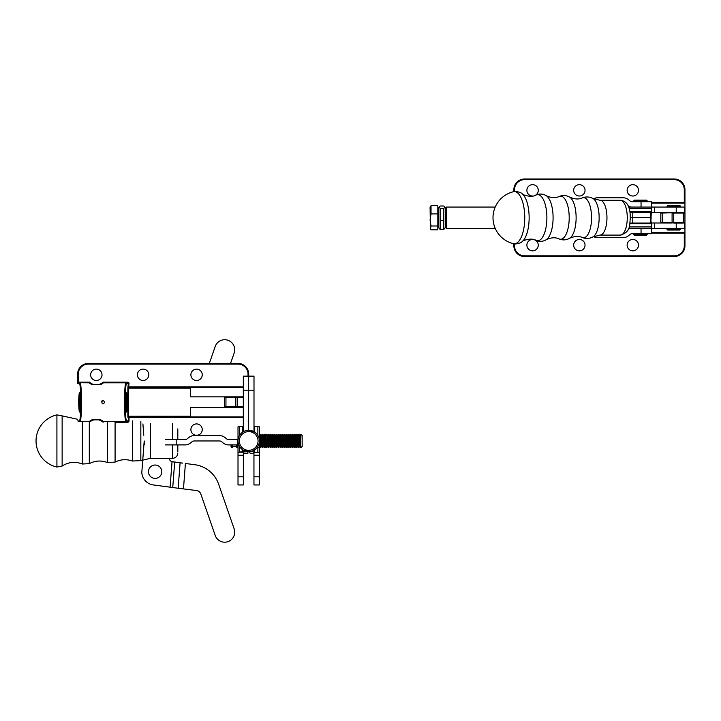 <?xml version="1.0" encoding="UTF-8"?>
<svg xmlns="http://www.w3.org/2000/svg" width="721" height="721" viewBox="0 0 721 721"><rect width="100%" height="100%" fill="white"/><g stroke="black" fill="none" stroke-linecap="round" stroke-linejoin="round"><path stroke-width="1.08" d="M445.308 208.387L446.65 207.053L446.65 228.44L495.255 228.44M628.216 206.116A8.688 8.688 0 0 0 632.146 207.053L651.667 207.053L651.09 216.273L651.414 208.486L629.154 208.486M593.545 198.825A8.688 8.688 0 0 1 597.7 197.77L623.07 197.77A8.688 8.688 0 0 1 628.649 199.798L629.992 200.925A3.344 3.344 0 0 0 632.146 201.709L651.748 201.709L651.748 207.053M651.748 228.35L651.748 233.694L632.146 233.694A3.344 3.344 0 0 0 629.992 234.478L628.649 235.605A8.688 8.688 0 0 1 623.07 237.642L597.7 237.642A8.688 8.688 0 0 1 593.545 236.578M651.414 222.284L651.667 228.35L632.146 228.35A8.688 8.688 0 0 0 628.216 229.287M437.827 225.997L437.827 213.903L431.032 213.903L430.077 219.95L431.032 225.997L430.401 228.999L431.032 229.837L437.827 229.837L437.827 225.997L431.032 225.997M437.827 213.903L437.827 205.665L431.032 205.665L430.077 207.053L430.401 228.999M431.032 205.665L431.032 213.903M437.827 207.972L438.629 207.972L438.629 227.521L439.305 228.674M439.17 207.278L440.125 206.008L443.812 206.008L444.767 207.278L443.812 208.549L443.812 220.293L440.125 220.293L440.125 208.549L439.305 206.819L438.629 207.99M443.812 208.549L440.125 208.549M439.17 228.215L440.125 229.485L440.125 220.293M444.632 228.674L445.308 227.503L445.308 207.99L444.767 207.278M443.812 220.293L443.812 229.485L444.767 228.215M440.125 229.485L443.812 229.485M513.316 191.75A26.082 10.4 90 0 1 513.334 191.75A26.082 10.4 90 0 1 524.753 217.706A26.082 10.4 90 0 1 513.334 243.653A26.082 10.4 90 0 1 513.316 243.653M667.042 229.377L667.709 230.044L679.741 230.044L680.408 229.377L667.042 229.377L667.042 228.44L680.408 228.44L680.408 229.377M680.408 206.116L679.741 205.449L667.709 205.449L667.042 206.116L680.408 206.116L680.408 207.053M644.033 235.388L646.476 235.388L647.143 234.722L633.777 234.722L634.444 235.388L644.033 235.388M647.143 200.771L646.476 200.105L634.444 200.105L633.777 200.771L647.143 200.771L647.143 201.709M647.143 234.722L647.143 233.784L633.777 233.784L633.777 234.722M662.86 212.398A0.667 0.667 90 0 0 662.193 213.074L682.985 212.398A0.667 0.667 90 0 1 683.652 213.074L683.652 222.429L672.089 222.429L672.089 223.095M684.418 223.077A0.667 0.667 180 0 0 684.95 222.429L683.652 222.429A0.667 0.667 -90 0 1 683.319 223.005M682.985 223.095L673.747 223.095L673.747 212.398L651.667 212.398L651.414 213.119M660.797 212.398L660.797 223.005M513.866 243.77L513.866 245.816A10.689 10.689 0 0 0 524.555 256.514L674.261 256.514L674.261 255.838L524.555 255.838A10.022 10.022 0 0 1 514.533 245.816L513.866 245.816M514.533 191.525L514.533 189.677L513.866 189.677L513.866 191.633M585.037 245.149A5.678 5.678 0 0 0 576.521 240.228A5.678 5.678 0 0 0 576.521 250.07A5.678 5.678 0 0 0 585.037 245.149M638.5 245.149A5.678 5.678 0 0 0 629.983 240.228A5.678 5.678 0 0 0 629.983 250.07A5.678 5.678 0 0 0 638.5 245.149M538.254 245.149A5.678 5.678 0 0 0 529.737 240.228A5.678 5.678 0 0 0 529.737 250.07A5.678 5.678 0 0 0 538.254 245.149M513.866 189.677A10.689 10.689 0 0 1 524.555 178.988L674.261 178.988A10.689 10.689 0 0 1 684.95 189.677L684.95 203.043L651.748 203.043M651.748 232.45L684.95 232.45L684.95 245.816A10.689 10.689 0 0 1 674.261 256.514M638.5 190.344A5.678 5.678 0 0 0 629.983 185.423A5.678 5.678 0 0 0 629.983 195.265A5.678 5.678 0 0 0 638.5 190.344M585.037 190.344A5.678 5.678 0 0 0 576.521 185.423A5.678 5.678 0 0 0 576.521 195.265A5.678 5.678 0 0 0 585.037 190.344M535.171 195.4A5.678 5.678 0 0 0 532.404 184.666A5.678 5.678 0 0 0 526.907 190.686A5.678 5.678 0 0 0 533.089 196.004M661.563 212.398A0.667 0.667 0 0 0 660.887 213.074L660.887 212.398M662.518 223.005A0.667 0.667 -90 0 1 662.193 222.429L672.089 222.429L672.089 213.074L684.95 213.074A0.667 0.667 0 0 0 684.283 212.398M684.95 232.45L684.95 203.043M660.887 223.005L660.887 222.429A0.667 0.667 180 0 0 661.22 223.005M651.09 219.139L651.09 216.273M629.938 223.762L651.09 223.762L650.892 217.706L650.405 217.706L650.892 217.706L651.09 211.641L629.938 211.641M676.226 223.005L684.418 223.005L684.418 228.35L628.631 228.35M651.667 228.35L651.414 226.917L629.154 226.917M650.892 223.05L650.405 223.05L650.405 217.706L632.768 217.706L650.405 217.706L650.405 212.353L650.892 212.353M630.064 223.05L650.405 223.05M630.478 217.706L632.768 217.706L630.478 217.706M651.667 223.005L672.089 223.005M676.226 207.053L676.226 212.398L684.418 212.398L684.418 207.053L628.631 207.053M650.405 212.353L630.064 212.353M651.667 212.398L651.667 207.053M259.389 447.11L258.722 447.777L259.389 447.11M239.444 435.619L239.444 426.607L243.31 426.102M242.589 449.742L242.589 451.725L247.222 451.716L239.444 452.031L247.087 451.535M247.222 451.716L250.088 451.716M239.444 426.607L238.011 426.787L238.011 439.558M244.068 452.022L238.011 452.265L238.011 444.902M243.356 452.265L243.356 484.963L238.011 484.963L238.011 452.265L239.444 452.031L239.444 446.308M243.31 451.535L245.221 451.076M243.31 450.192L243.31 451.076M243.31 431.726L243.31 390.196L248.655 390.196L248.655 430.266L248.655 376.146L248.655 390.196L253.999 390.196L253.999 376.146L243.31 376.146L243.31 390.196M259.299 439.576L259.299 426.787L253.999 426.102M254.72 449.805L254.72 451.725L250.313 451.535M253.242 452.022L253.954 452.265L253.954 484.963L259.299 484.963L259.299 452.265L257.866 452.031L257.866 446.461M253.954 452.265L259.299 452.265L259.299 442.352M253.999 451.535L252.179 451.076M253.999 431.672L253.999 390.196M253.999 450.246L253.999 451.076M182.755 463.098L174.671 462.152L182.755 463.098L180.088 462.891L178.159 488.252L153.429 484.963A13.366 13.366 0 0 1 141.803 472.615L144.209 440.964L144.47 444.442M178.159 488.252L196.482 490.532A5.344 5.344 0 0 1 200.844 494.074L215.219 535.46A10.022 10.022 0 0 0 227.971 541.642A10.022 10.022 0 0 0 234.154 528.881L218.643 484.197A29.408 29.408 0 0 0 194.625 464.685L185.405 463.495L183.476 488.856M172.743 487.504L174.671 462.152L172.031 461.701L177.339 462.35M170.093 487.108L172.031 461.701A4.011 4.011 0 0 1 169.219 458.502M161.765 472.561A6.687 6.687 0 0 1 151.086 477.014A6.687 6.687 0 0 1 152.564 465.541A6.687 6.687 0 0 1 161.765 472.561M209.324 363.438L215.219 346.468A10.022 10.022 0 0 1 227.971 340.285A10.022 10.022 0 0 1 234.154 353.047L230.549 363.438M143.776 435.241L142.911 423.921M243.356 450.219L248.7 451.652M254.044 431.699L248.7 430.266M259.389 440.964A10.689 10.689 0 0 0 243.356 431.699A10.689 10.689 0 0 0 243.356 450.219A10.689 10.689 0 0 0 259.389 440.964M258.055 440.964A9.355 9.355 0 0 0 244.022 432.861A9.355 9.355 0 0 0 244.022 449.066A9.355 9.355 0 0 0 258.055 440.964M176.194 439.558L185.108 439.558A3.344 3.344 0 0 0 187.253 438.774L188.596 437.647A8.688 8.688 0 0 1 194.183 435.619L219.544 435.619A8.688 8.688 0 0 1 225.132 437.647L226.475 438.774A3.344 3.344 0 0 0 228.62 439.558L238.101 439.558L237.533 439.558L237.533 444.902L238.759 444.902L228.62 444.902L237.533 444.902L237.533 439.558L228.62 439.558A3.344 3.344 0 0 1 226.475 438.774L225.132 437.647A8.688 8.688 0 0 0 219.544 435.619L194.183 435.619A8.688 8.688 0 0 0 188.596 437.647L187.253 438.774A3.344 3.344 0 0 1 185.108 439.558L176.194 439.558L176.194 444.902L185.108 444.902A8.688 8.688 0 0 0 190.686 442.874L192.029 441.748A3.344 3.344 0 0 1 194.183 440.964L219.544 440.964A3.344 3.344 0 0 1 221.698 441.748L223.041 442.874A8.688 8.688 0 0 0 228.62 444.902A8.688 8.688 0 0 1 223.041 442.874L221.698 441.748A3.344 3.344 0 0 0 219.544 440.964L194.183 440.964A3.344 3.344 0 0 0 192.029 441.748L190.686 442.874A8.688 8.688 0 0 1 185.108 444.902L165.506 444.902L176.194 444.902L176.194 439.558L165.506 439.558L176.194 439.558M243.356 453.311L247.898 453.311L247.898 451.661M290.933 447.642L290.933 434.276L291.554 435.367L291.554 446.56L290.68 447.642L290.933 434.276M296.07 435.367L296.07 446.56L295.565 446.56L295.565 435.367L296.691 434.276L296.691 447.642L297.566 446.56L297.566 435.367L298.701 434.276L298.701 447.642L299.575 446.56L299.575 435.367L300.702 434.276L300.702 447.642L300.936 434.276L302.162 435.511L302.162 446.416L300.936 447.642M284.038 435.367L284.038 446.56L283.533 446.56L283.533 435.367L284.66 434.276L284.66 447.642L284.912 434.276L285.543 435.367L285.543 446.56L284.912 447.642M278.901 447.642L278.901 434.276L279.523 435.367L279.523 446.56L278.648 447.642L278.901 434.276M260.858 447.642L260.858 434.276L261.48 435.367L261.48 446.56L260.605 447.642L260.858 434.276M276.891 447.642L276.891 434.276L277.522 435.367L277.522 446.56L276.648 447.642L276.891 434.276M288.923 447.642L288.923 434.276L288.67 447.642L289.554 446.56L290.68 447.642M294.691 434.276L294.943 447.642L294.943 434.276L294.06 435.367L294.06 446.56L294.691 447.642M292.933 447.642L292.933 434.276L293.564 435.367L293.564 446.56L292.681 447.642L292.933 434.276M298.945 447.642L298.945 434.276L299.575 435.367M296.944 447.642L296.691 434.276M262.859 447.642L262.859 434.276L262.606 447.642L263.489 446.56L264.868 447.642L264.868 434.276L264.616 447.642M272.637 434.276L272.88 447.642L272.88 434.276L272.006 435.367L272.006 446.56L272.637 447.642M279.523 435.367L280.649 434.276L280.649 447.642L280.902 434.276L281.532 435.367L281.532 446.56L280.902 447.642M286.67 434.276L286.922 447.642L286.922 434.276L286.039 435.367L286.039 446.56L286.67 447.642M268.879 447.642L268.879 434.276L269.501 435.367L269.501 446.56L268.627 447.642L268.879 434.276M266.869 447.642L266.869 434.276L266.617 447.642L267.5 446.56L268.627 447.642M275.512 446.56L274.89 447.642L274.89 434.276L275.512 435.367L275.512 446.56L276.648 447.642M274.016 435.367L274.016 446.56L273.511 446.56L273.511 435.367L274.638 434.276L274.89 447.642M271.511 446.56L270.88 447.642L270.88 434.276L271.511 435.367L271.511 446.56L272.006 446.56M269.501 435.367L270.627 434.276L270.88 447.642M282.659 434.276L282.911 447.642L282.911 434.276L282.028 435.367L282.028 446.56L282.659 447.642M253.882 453.311L250.196 453.311L249.466 451.67M62.132 415.873L56.914 414.881L56.914 467.046L62.132 466.054L62.132 415.873L77.616 419.28M177.817 428.905L177.817 439.558M177.817 444.902L177.817 451.652M236.407 444.902L236.407 446.975L237.074 447.642L237.074 444.902M259.389 434.276L259.389 447.642L260.326 447.642L260.326 434.276L259.389 434.276M260.993 446.975L260.326 447.642M232.658 444.902L232.658 447.642L232.658 444.902M231.729 447.642L231.729 444.902L231.729 447.642L232.658 447.642L231.053 446.975L231.729 447.642M231.053 444.902L231.053 446.975L231.053 444.902M264.742 434.276L264.742 447.642L265.679 447.642L265.679 434.276L265.679 447.642L266.346 446.975L264.742 447.642L264.742 434.276L265.679 434.276L264.742 434.276M243.31 387.501L128.635 387.501A0.667 0.667 90 0 1 127.968 386.826L128.347 383.491L127.671 382.824L103.4 382.824A10.689 10.689 0 0 1 100.697 384.554L91.955 384.554L89.251 382.824A10.689 10.689 0 0 0 90.675 383.878A10.689 10.689 0 0 1 89.251 382.824L78.283 382.725A0.667 0.568 180 0 0 77.616 383.293L77.616 374.136A10.689 10.689 0 0 1 88.304 363.438L238.011 363.438A10.689 10.689 0 0 1 248.7 374.136L248.7 376.146M237.497 396.856L243.31 396.856L235.839 396.856L235.839 397.523L237.497 397.523L237.497 396.856M104.545 401.561A1.667 1.667 0 0 1 104.68 402.201C101.048 396.541 101.039 407.861 104.68 402.201M103.932 403.589A1.667 1.667 0 0 1 102.364 403.742M101.364 401.876A1.667 1.667 0 0 1 102.364 400.66M243.31 406.878L237.497 406.878L237.497 407.545L243.31 407.545L226.61 407.545A0.667 0.667 -90 0 1 225.943 406.878L235.839 406.878L235.839 407.545L226.61 407.545M79.878 411.303L79.256 402.201L79.878 393.098M127.671 421.578L128.347 420.911L128.347 417.576L129.014 417.576L129.014 420.911A1.343 1.334 0 0 1 127.671 422.254L127.671 421.578L126.103 421.578C124.003 422.515 124.003 381.887 126.103 382.824A0.667 0.667 -90 0 1 126.77 383.491C124.67 382.581 124.67 421.821 126.77 420.911A0.667 0.667 90 0 1 126.103 421.578L103.4 421.578L100.697 419.847A10.689 10.689 0 0 1 101.4 420.19M224.546 396.856L224.546 407.545M107.357 421.578L107.357 462.512C101.165 460.223 95.145 460.602 89.296 463.639L89.296 421.542A10.689 10.689 0 0 1 91.955 419.847L89.251 421.578L79.914 421.578A0.667 0.667 -90 0 1 79.247 420.911C81.347 421.821 81.347 382.581 79.247 383.491A0.667 0.667 90 0 1 79.914 382.824C82.005 381.887 82.005 422.515 79.914 421.578L78.346 421.578M202.25 429.599A5.678 5.678 0 0 0 193.733 424.678A5.678 5.678 0 0 0 193.733 434.52A5.678 5.678 0 0 0 202.25 429.599M126.77 383.491L129.014 383.491A1.343 1.334 0 0 0 127.671 382.148L127.671 382.824M103.4 382.824A10.689 10.689 0 0 1 100.697 384.554L103.4 382.824L103.139 382.148A10.022 10.022 0 0 1 98.624 384.554M190.56 388.168L128.518 388.168L129.014 383.491M243.31 417.576L129.014 417.576L129.014 416.9A0.667 0.667 -90 0 0 128.347 417.576L127.968 417.576A0.667 0.667 90 0 1 128.635 416.9L243.31 416.9M126.139 393.098C126.95 395.414 126.95 408.987 126.139 411.303M91.955 419.847L100.697 419.847M101.976 420.523A10.689 10.689 0 0 1 103.4 421.578M128.635 416.9L128.518 416.233L190.56 416.233M79.247 383.491L77.616 383.293A0.667 0.568 -8.1 0 1 78.283 382.725L77.616 382.148M202.25 374.803A5.678 5.678 0 0 0 193.733 369.882A5.678 5.678 0 0 0 193.733 379.724A5.678 5.678 0 0 0 202.25 374.803M148.787 374.803A5.678 5.678 0 0 0 140.271 369.882A5.678 5.678 0 0 0 140.271 379.724A5.678 5.678 0 0 0 148.787 374.803M102.003 374.803A5.678 5.678 0 0 0 93.487 369.882A5.678 5.678 0 0 0 93.487 379.724A5.678 5.678 0 0 0 102.003 374.803M77.679 383.491A0.667 0.667 -90 0 1 78.346 382.824M89.251 382.824L89.512 382.148L78.283 382.148L78.283 374.136A10.022 10.022 0 0 1 88.304 364.105L238.011 364.105A10.022 10.022 0 0 1 248.033 374.136L248.033 376.146M91.955 384.554A10.689 10.689 0 0 1 91.252 384.212A10.689 10.689 0 0 0 91.955 384.554M225.312 407.545A0.667 0.667 180 0 1 224.637 406.878L224.637 407.545L190.56 407.545L190.56 416.9M190.56 387.501L190.56 396.856L224.637 396.856L224.637 397.523A0.667 0.667 0 0 1 225.312 396.856L235.839 396.856L225.312 396.856M641.05 201.709L641.05 207.053M641.05 233.694L641.05 228.35M513.334 191.75C514.452 190.614 521.806 192.543 522.094 193.733A25.091 10.004 90 0 1 529.142 217.706A25.091 10.004 90 0 1 522.094 241.67C521.806 242.86 514.452 244.789 513.334 243.653M593.004 198.536C589.508 196.689 585.93 196.472 582.262 197.896A20.071 8.003 90 0 1 591.553 217.706A20.071 8.003 90 0 1 582.262 237.506C585.93 238.93 589.508 238.714 593.004 236.867L600.016 235.109A17.403 6.94 90 0 0 606.965 217.706A17.403 6.94 90 0 0 600.016 200.294L593.004 198.536A19.629 7.823 90 0 1 599.142 217.706A19.629 7.823 90 0 1 593.004 236.867M582.262 197.896C578.774 199.555 574.556 199.293 569.599 197.103A21.143 8.427 90 0 1 576.124 217.706A21.143 8.427 90 0 1 569.599 238.3C574.556 236.118 578.774 235.848 582.262 237.506M569.599 197.103C566.228 195.229 562.74 195.012 559.145 196.472A21.549 8.589 90 0 1 569.202 217.706A21.549 8.589 90 0 1 559.145 238.93C562.74 240.39 566.228 240.174 569.599 238.3M559.145 196.472C555.476 198.248 551.159 197.978 546.194 195.67A22.684 9.04 90 0 1 553.088 217.706A22.684 9.04 90 0 1 546.194 239.732C551.159 237.425 555.476 237.155 559.145 238.93M522.094 193.733C521.112 194.201 530.998 198.248 536.027 195.04A23.045 9.193 90 0 1 546.888 217.706A23.045 9.193 90 0 1 536.027 240.363C530.998 237.155 521.112 241.202 522.094 241.67M600.016 200.294L620.321 200.294A17.403 6.94 90 0 1 627.261 217.706A17.403 6.94 90 0 1 620.321 235.109L600.016 235.109M514.533 243.878L514.533 245.816M651.748 233.117L684.283 233.117L684.283 245.816A10.022 10.022 0 0 1 674.261 255.838M552.538 237.795L554.341 237.795M514.533 189.677A10.022 10.022 0 0 1 524.555 179.655L674.261 179.655A10.022 10.022 0 0 1 684.283 189.677L684.283 202.376L684.95 202.376M651.748 202.376L684.283 202.376L684.95 203.71M524.555 255.838L524.555 256.514M674.261 179.655L674.261 178.988A10.689 10.689 0 0 1 684.95 189.677L684.283 189.677M684.283 232.45L684.283 233.117L684.95 233.117M524.555 179.655L524.555 178.988M684.95 245.816L684.283 245.816M660.887 222.429L662.193 222.429L662.193 213.074L660.887 213.074M651.577 222.978L651.577 228.305M632.768 223.05L632.768 212.353M676.226 228.35L676.226 223.095M654.65 228.35L654.65 223.005M651.577 212.425L651.577 207.098M654.65 207.053L654.65 212.398M243.374 452.184L238.056 452.184M242.589 432.185L242.589 426.291M238.011 476.797L243.356 476.797M238.011 455.239L243.356 455.239M253.936 452.184L259.254 452.184M259.299 455.239L253.954 455.239M259.299 476.797L253.954 476.797M257.866 435.466L257.866 426.607M254.72 432.122L254.72 426.291M172.508 461.828L172.995 461.864M300.08 435.367L300.08 446.56L300.702 447.642M275.512 435.367L276.017 435.367L276.017 446.56M280.027 435.367L280.027 446.56L280.649 447.642M263.985 446.56L263.985 435.367L263.489 435.367L263.489 446.56M261.48 435.367L261.984 435.367L261.984 446.56L262.606 447.642M277.522 435.367L278.027 435.367L278.027 446.56L278.648 447.642M298.07 435.367L298.07 446.56L298.701 447.642M289.554 446.56L289.554 435.367L290.049 435.367L290.049 446.56M291.554 435.367L292.059 435.367L292.059 446.56L292.681 447.642M267.5 446.56L267.5 435.367L267.996 435.367L267.996 446.56M288.049 446.56L288.049 435.367L287.544 435.367L287.544 446.56L288.67 447.642M270.005 435.367L270.005 446.56L270.627 447.642M132.376 420.893L132.376 461.034L140.838 460.593L150.329 458.367L150.329 423.56M140.838 421.334L140.838 460.593M115.081 421.578L115.081 462.107C120.695 459.313 126.463 458.953 132.376 461.034M82.365 421.578L82.365 464.009C75.281 461.287 68.531 461.963 62.132 466.054M172.472 423.56L172.472 439.558M172.472 444.902L172.472 458.367L150.329 458.367M226.61 396.856A0.667 0.667 90 0 0 225.943 397.523L235.839 397.523L235.839 406.878L237.497 406.878L237.497 397.523L243.31 397.523M78.589 402.201C79.184 415.179 79.779 415.179 80.373 402.201C79.779 389.223 79.184 389.223 78.589 402.201M127.968 386.826L127.851 388.168L128.518 388.168L128.518 416.233L127.851 416.233L127.968 417.576M129.014 420.911L126.77 420.911M127.851 388.168L127.851 416.233M126.31 411.979C126.526 412.187 125.778 412.944 125.643 402.201C126.238 415.179 126.833 415.179 127.428 402.201C126.833 389.223 126.238 389.223 125.643 402.201C125.805 391.296 126.472 392.476 126.31 392.422M115.081 422.254L127.671 422.254M89.512 422.254A10.022 10.022 0 0 1 94.027 419.847M98.624 419.847A10.022 10.022 0 0 1 103.139 422.254M127.671 382.148L103.139 382.148M79.247 420.911L77.679 420.911M238.011 364.105L238.011 363.438A10.689 10.689 0 0 1 248.7 374.136L248.033 374.136M94.027 384.554A10.022 10.022 0 0 1 89.512 382.148M243.31 386.826L128.347 386.826A0.667 0.667 -90 0 0 129.014 387.501M88.304 364.105L88.304 363.438M78.283 374.136L77.616 374.136M224.637 406.878L225.943 406.878L225.943 397.523L224.637 397.523M445.308 227.106L446.65 228.44M446.65 207.053L495.21 207.053M437.827 227.521L438.629 227.521M513.217 191.777A26.731 26.731 0 0 0 513.217 243.626M620.321 200.294C627.486 201.051 631.893 207.522 629.64 225.177C629.145 230.251 626.035 233.559 620.321 235.109M536.027 195.04C539.542 193.543 542.931 193.751 546.194 195.67M536.027 240.363C539.542 241.859 542.931 241.652 546.194 239.732M667.042 206.116L667.042 207.053M633.777 200.771L633.777 201.709M284.038 446.56L284.66 447.642M276.017 435.367L276.648 434.276M279.523 446.56L280.027 446.56M297.566 435.367L296.944 434.276M295.565 435.367L294.943 434.276M295.565 446.56L294.943 447.642M271.511 435.367L272.006 435.367M261.48 446.56L261.984 446.56M263.489 435.367L262.859 434.276M277.522 446.56L278.027 446.56M290.049 435.367L290.68 434.276M292.059 435.367L292.681 434.276M267.996 435.367L268.627 434.276M261.984 435.367L262.606 434.276M291.554 446.56L292.059 446.56M297.566 446.56L298.07 446.56M263.985 435.367L264.616 434.276M274.016 446.56L274.638 447.642M273.511 435.367L272.88 434.276M273.511 446.56L272.88 447.642M288.049 435.367L288.67 434.276M289.554 435.367L288.923 434.276M283.533 435.367L282.911 434.276M283.533 446.56L282.911 447.642M269.501 446.56L270.005 446.56M285.543 435.367L286.039 435.367M285.543 446.56L286.039 446.56M299.575 446.56L300.08 446.56M287.544 435.367L286.922 434.276M287.544 446.56L286.922 447.642M278.027 435.367L278.648 434.276M293.564 435.367L294.06 435.367M293.564 446.56L294.06 446.56M266.274 447.047L266.617 447.642M266.274 434.88L265.679 434.276L266.274 434.88L266.617 434.276M267.5 435.367L266.869 434.276M281.532 435.367L282.028 435.367M281.532 446.56L282.028 446.56M296.07 446.56L296.691 447.642M249.232 451.643L250.196 453.311M107.357 462.512L115.081 462.107M56.914 414.881A26.731 26.731 0 0 0 56.914 467.046M172.472 458.367C175.717 458.051 177.501 456.267 177.817 453.022M82.365 464.009L89.296 463.639M237.074 447.642L238.011 447.642M232.658 446.308L236.407 446.308L232.658 446.308M80.148 392.648L79.698 392.422C79.481 392.206 80.229 391.485 80.373 402.111C80.238 412.971 79.481 412.196 79.698 411.979"/></g></svg>

